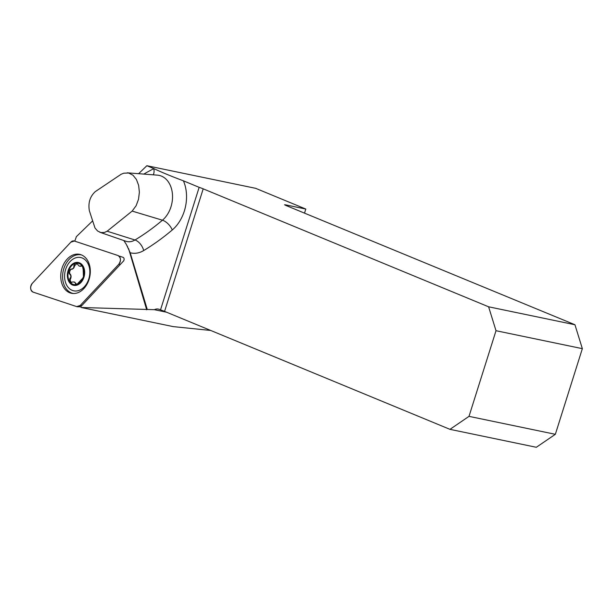 <?xml version="1.0" encoding="UTF-8"?>
<svg xmlns="http://www.w3.org/2000/svg" width="613" height="613" viewBox="0 0 613 613"><rect width="100%" height="100%" fill="white"/><g stroke="black" fill="none" stroke-linecap="round" stroke-linejoin="round"><path stroke-width="0.92" d="M81.46 254.916A19.716 14.398 -78.3 0 0 63.147 271.245A19.716 14.398 -78.3 0 0 73.437 293.52M73.782 290.823L73.759 290.815A17.003 12.413 -78.3 0 0 73.782 290.823A17.003 12.413 -78.3 0 0 89.398 276.701A17.003 12.413 -78.3 0 0 80.701 257.529A17.003 12.413 -78.3 0 0 80.686 257.521A17.003 12.413 -78.3 0 0 64.664 278.241A17.003 12.413 -78.3 0 0 73.759 290.815A17.003 12.413 -78.3 0 0 89.368 276.693A17.003 12.413 -78.3 0 0 80.671 257.521L80.671 257.521M74.725 241.147A52.465 38.305 -78.3 0 0 76.372 236.656L92.356 221.14M119.681 256.211L123.037 257.322A2.26 1.647 101.7 0 1 123.106 257.353A2.26 1.647 101.7 0 1 124.11 259.008A2.26 1.647 101.7 0 1 123.389 261.169L80.97 306.477A2.26 1.647 101.7 0 1 80.609 306.784A52.465 38.305 -78.3 0 1 81.169 307.488L154.384 309.688L166.598 312.224M210.688 330.453L173.295 326.629L81.169 307.488M143.81 174.092A268.295 195.892 101.7 0 1 153.817 168.652A35.286 25.761 101.7 0 1 153.878 168.613L146.852 165.717L255.644 188.321L305.803 209.048L285.436 204.819L284.547 204.757L285.474 205.278L574.948 324.744L488.607 306.799L203.202 188.842A10.36 0.973 17.5 0 0 199.156 187.333L183.417 180.827A35.286 25.761 101.7 0 1 172.276 229.967A268.295 195.892 101.7 0 1 143.718 250.541A28.642 20.911 101.7 0 1 130.178 252.725L147.258 309.435M153.878 168.613C161.188 172.107 171.035 176.184 183.417 180.827M304.561 212.987L305.803 209.048M146.852 165.717L138.63 173.694M132.155 211.087L107.145 231.224L104.409 232.473L100.877 232.557L97.613 231.009L94.992 227.998L89.375 210.788C88.004 202.972 89.95 196.597 95.23 191.662L121.075 174.299L123.765 173.188L128.569 173.004L132.937 175.172L136.415 179.456L138.638 185.364L139.373 192.198L138.53 199.225L136.147 205.684L132.155 211.087L162.453 220.213A24.957 18.221 -78.3 0 0 172.345 193.187A24.957 18.221 -78.3 0 0 157.38 175.142L127.305 172.82M130.178 252.725L126.286 244.311L123.803 240.541M154.384 309.688A10.36 7.563 101.7 0 1 158.376 309.098A10.36 7.563 101.7 0 1 159.372 309.404L160.522 309.871L199.156 187.333M449.973 429.345L469.006 416.357L555.347 434.303L536.314 447.283L449.973 429.345L164.568 311.389A10.36 0.973 17.5 0 0 160.522 309.871M555.347 434.303L582.35 348.659L496.009 330.714L469.006 416.357M582.35 348.659L574.948 324.744M488.607 306.799L496.009 330.714M146.691 309.795L128.577 248.594M75.437 283.612L75.56 284.401L76.97 284.355A10.858 7.931 101.7 0 1 69.553 281.39L70.985 282.555L72.84 281.911L74.778 282.187L76.433 284.478M82.211 279.053L83.437 276.884A10.858 7.931 101.7 0 0 82.487 266.448A10.858 7.931 101.7 0 0 75.077 263.483A10.858 7.931 101.7 0 0 68.61 270.954A10.858 7.931 101.7 0 0 69.553 281.39L69.905 278.593C71.284 276.861 71.139 275.291 69.476 273.888L68.61 270.954L70.947 269.115C73.085 268.992 74.058 267.873 73.867 265.751L75.077 263.483L76.089 263.352L77.069 263.697L79.023 265.965L80.272 266.333L80.931 265.789L82.487 266.448L83.161 269.352L83.437 276.884A10.858 7.931 101.7 0 1 76.97 284.355L82.058 278.915L82.74 279.061M74.196 281.965L76.211 283.773M81.33 265.345L80.931 265.789L81.629 266.034L80.004 266.318M73.805 265.613L74.587 265.896C74.181 267.766 73.231 268.892 71.744 269.283L71.169 269.161M70.947 269.115L71.744 269.283M76.939 263.605L74.579 265.774M69.154 273.827L70.196 274.042C71.2 275.329 71.346 276.892 70.625 278.739L70.549 278.831C69.874 279.842 70.204 281.076 71.56 282.532M71.093 269.153C69.713 270.754 69.307 272.356 69.874 273.95M69.782 278.67L70.549 278.831M67.415 276.716A11.662 8.513 -78.3 0 0 81.207 282.225A11.662 8.513 -78.3 0 0 79.445 262.824A11.662 8.513 -78.3 0 0 67.415 276.716M117.98 255.521L74.357 241.024A5.142 3.755 -78.3 0 0 70.855 242.158L32.297 283.352A5.142 3.755 -78.3 0 0 30.65 288.394A5.142 3.755 -78.3 0 0 33.094 292.11L76.709 306.615A5.142 3.755 -78.3 0 0 77.514 306.753A5.142 3.755 -78.3 0 0 80.219 305.481L118.776 264.287A5.142 3.755 -78.3 0 0 120.432 259.36A5.142 3.755 -78.3 0 0 118.148 255.583A5.142 3.755 -78.3 0 0 117.98 255.521M60.856 278.586A19.892 14.528 -78.3 0 0 72.564 293.458A19.892 14.528 -78.3 0 0 90.218 269.053A19.892 14.528 -78.3 0 0 80.632 254.617A19.892 14.528 -78.3 0 0 60.856 278.586M76.702 306.607L80.226 305.466L118.776 264.295C121.198 260.494 120.93 257.575 117.98 255.521L74.372 241.024L70.847 242.173L32.297 283.344C29.876 287.137 30.137 290.064 33.094 292.11L76.702 306.607M128.324 248.794A262.05 191.333 101.7 0 1 127.243 245.982M153.227 174.82A10.36 6.115 63.1 0 0 153.817 168.652M107.145 231.224L134.99 239.997A257.973 188.352 -78.3 0 0 162.453 220.213A10.36 5.18 -130.2 0 1 172.276 229.967M99.819 232.25L125.795 241.223A18.321 13.379 -78.3 0 0 134.99 239.997A10.36 5.862 -121.1 0 1 143.718 250.541M203.202 188.842L164.568 311.389M285.313 205.209L285.436 204.819M75.476 283.497L76.196 283.65M80.908 265.881L81.629 266.034M73.867 265.751L74.587 265.896M69.476 273.888L70.196 274.042M69.905 278.593L70.625 278.739M120.355 264.41L118.776 264.287M80.219 305.481L81.79 305.596M80.648 306.837L77.514 306.753"/></g></svg>
